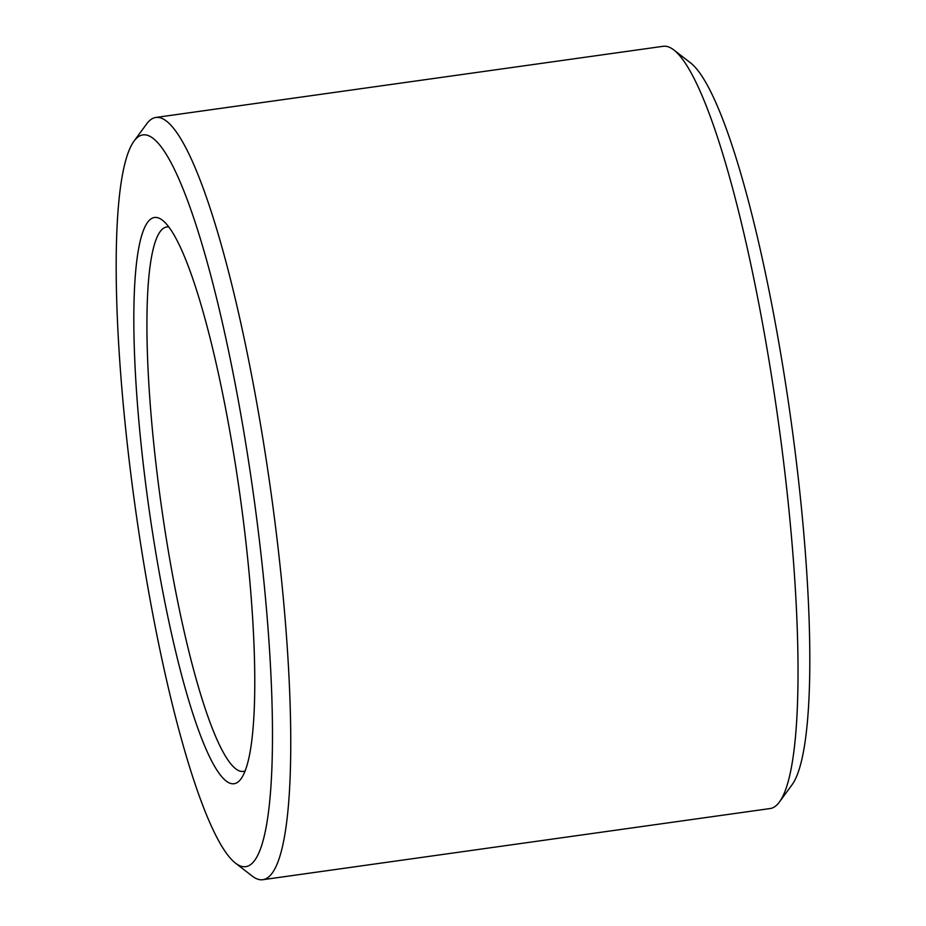 <?xml version="1.0" encoding="UTF-8"?>
<svg xmlns="http://www.w3.org/2000/svg" width="926" height="926" viewBox="0 0 926 926"><rect width="100%" height="100%" fill="white"/><g stroke="black" fill="none" stroke-linecap="round" stroke-linejoin="round"><path stroke-width="1.39" d="M134.085 141.041L146.632 123.945A384.857 61.892 82 0 1 150.105 120.172A384.857 61.892 82 0 1 155.904 117.452A384.857 61.892 82 0 1 265.067 452.339A384.857 61.892 82 0 1 268.621 876.98A384.857 61.892 82 0 1 262.822 879.7A384.857 61.892 82 0 1 252.115 876.008L235.354 863.02A369.462 59.426 -98 0 0 247.798 456.298A369.462 59.426 -98 0 0 134.085 141.041A369.462 59.426 -98 0 0 140.833 545.078A369.462 59.426 -98 0 0 235.354 863.02M262.822 879.7L770.096 808.548A384.857 61.892 -98 0 0 775.895 805.828A384.857 61.892 -98 0 0 779.368 802.055A384.857 61.892 -98 0 0 772.353 381.188A384.857 61.892 -98 0 0 673.885 49.992A384.857 61.892 -98 0 0 663.178 46.3L155.904 117.452M673.885 49.992L690.646 62.98A369.462 59.426 82 0 1 785.167 380.922A369.462 59.426 82 0 1 791.915 784.959L779.368 802.055M245.112 770.883A274.895 44.217 82 0 1 243.249 771.416A274.895 44.217 82 0 1 165.268 532.207A274.895 44.217 82 0 1 166.877 226.951A274.895 44.217 82 0 1 168.821 226.939M235.702 466.345A285.891 45.976 82 0 1 240.91 778.986A285.891 45.976 82 0 1 152.929 535.031A285.891 45.976 82 0 1 162.548 220.307A285.891 45.976 82 0 1 235.702 466.345"/></g></svg>

